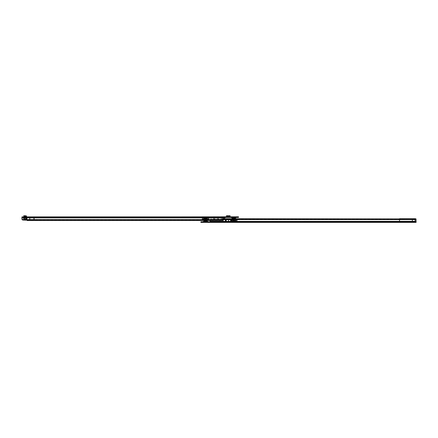 <?xml version="1.0" encoding="UTF-8"?>
<svg xmlns="http://www.w3.org/2000/svg" width="438" height="438" viewBox="0 0 438 438"><rect width="100%" height="100%" fill="white"/><g stroke="black" fill="none" stroke-linecap="round" stroke-linejoin="round"><path stroke-width="0.33" stroke-dasharray="2.19 1.64" d="M32.417 217.44L32.73 217.44M228.116 217.44L228.422 217.44M236.186 217.445L231.488 217.44M233.837 218.124L235.326 218.124L233.837 218.124M233.837 217.505L235.518 217.505L233.837 217.505M234.795 217.505L234.795 218.124L232.879 218.124L234.795 218.124L232.879 218.124L234.795 218.124L232.912 218.091L234.768 218.091L234.768 217.505L232.912 217.505L232.879 218.124L232.879 217.505L234.795 217.505L232.879 217.505M233.837 216.821L236.191 216.821L233.837 216.821M223.473 217.215L223.473 217.79L223.473 217.445L22.053 217.44L22.053 216.821L225.017 216.821L225.017 217.44L238.48 217.44L238.48 216.821L225.023 216.821L224.804 217.872A0.465 0.465 0 0 0 224.557 218.283L224.557 218.841A1.237 1.237 0 0 1 223.637 220.035L223.637 220.035A1.237 1.237 0 0 0 224.557 218.841L224.557 218.715M212.49 216.821L214.965 216.821L212.49 216.821L212.49 217.44L214.965 217.44L212.49 217.44L212.49 216.821M226.955 216.821L229.583 216.821L229.583 217.44L230.065 217.44L230.065 216.991L229.583 216.991L230.065 216.821L226.473 216.821L226.955 216.991L226.473 216.991L226.473 217.44L226.955 217.44L226.955 216.821L226.473 216.821L226.955 216.197L230.065 216.454L226.473 216.476M226.473 216.728L229.583 216.821M229.041 216.821L227.497 216.821L229.041 216.821L229.041 216.449L227.497 216.449L227.497 216.821M26.636 216.821L23.291 216.821L24.128 216.821L24.128 217.44L23.291 217.44L24.128 217.44L24.128 216.821L26.636 216.821L26.543 216.514A0.772 0.772 0 0 0 25.634 215.753L24.742 215.868L24.55 216.454L23.756 216.197L23.948 215.611L24.742 215.868M230.065 216.821L230.065 217.44L226.473 217.44L226.473 216.821M229.583 217.44L226.955 217.44M23.937 219.641L24.397 219.602A0.619 0.52 85.1 0 1 24.906 220.1L25.218 219.706L24.851 219.597L22.929 219.597A1.237 1.237 0 0 1 21.9 218.376L21.9 217.215L21.9 217.79L22.053 217.445L225.017 217.44L225.017 216.821L225.023 217.44M229.041 217.44L227.497 217.44L227.497 217.067L227.497 217.44L229.041 217.44L229.041 217.067L227.497 217.067L229.041 217.067L229.041 217.44M26.636 217.44L24.128 217.44L26.636 217.44A0.712 0.712 0 0 1 25.93 216.821A0.712 0.712 0 0 0 26.636 217.44M34.12 220.079L34.273 217.434L34.432 220.079L33.688 220.079L33.721 217.79L23.137 217.812M23.909 219.537L26.849 219.537L23.137 219.635L23.137 217.861M23.849 219.537L23.849 217.872L29.85 217.872L29.789 219.903L222.093 219.892L222.093 220.489M24.26 219.684L24.26 217.79L25.459 217.79L25.459 220.079L26.023 220.079L26.023 217.812L26.023 220.079L33.655 220.079L33.655 217.872L223.068 217.872A0.465 0.465 0 0 0 223.008 218.097L223.008 219.635L210.481 219.619L210.552 218.929A1.237 0.323 179.9 0 1 211.401 218.726L211.401 219.323A1.237 0.323 179.9 0 0 210.552 219.526L210.552 218.929L223.008 218.929M25.804 217.872L25.065 217.79L25.065 220.079L25.804 220.079L25.804 217.85L25.804 220.079L33.688 220.079M21.9 217.117L21.9 217.872L23.291 217.872L23.291 220.079L22.82 220.035A1.237 1.237 0 0 1 21.9 218.841L21.9 217.872L23.137 217.872M26.981 220.079L26.981 217.79L33.655 217.79L25.065 217.79M223.473 217.812L29.789 217.872M27.041 220.079L27.041 217.79L25.804 217.85M34.432 220.079L33.655 220.079M25.459 220.079L24.873 220.079M25.065 220.079L23.291 220.079M222.942 220.287L222.942 219.684A1.237 0.323 0 0 1 222.093 219.892M29.789 220.5L29.789 219.903L25.82 219.903L25.853 220.5M221.935 220.5L221.935 219.903M225.017 217.79L225.017 217.215L21.9 217.215M22.053 217.631L22.053 216.821L21.9 217.686M223.473 216.876L223.473 217.445L22.053 217.445L223.473 217.445L223.473 216.821L223.473 217.44M23.137 217.79L21.9 217.746M22.053 217.686L22.053 217.117M225.482 217.44L225.482 216.821L225.482 217.44M223.938 217.44L223.938 216.821M238.168 217.44L238.168 216.821M214.965 216.821L214.965 217.44L214.965 216.821M223.479 216.821L223.479 217.44M225.017 216.821L22.053 216.876M26.849 220.5L26.849 219.684L223.008 219.602L25.13 219.684M26.023 217.812L26.751 217.79L26.751 220.079M223.473 217.79L26.023 217.79M33.721 217.79L27.041 217.79M25.957 217.79L25.459 217.79M24.26 217.79L23.241 217.79M23.909 217.872L223.068 217.872M26.849 217.872L26.849 219.537L29.85 219.537M24.851 219.597L29.789 219.537M25.218 219.706L25.82 219.903M34.273 217.434L34.273 220.079M229.583 216.991L226.955 216.991L229.583 216.991M229.835 215.742L230.065 216.454M229.583 215.611L229.583 216.197M226.955 215.611L226.955 216.197M226.703 215.742L226.473 216.454M230.065 215.753L226.473 215.753M230.065 216.728L226.473 216.503L230.065 216.476M23.291 217.44L23.291 216.821L23.291 217.44M24.55 216.454L24.621 216.476A0.712 0.712 0 0 0 24.961 216.503L25.738 216.367L25.924 216.728A0.712 0.712 0 0 0 25.93 216.821M234.073 219.383L234.073 220.232L233.607 220.232L234.073 220.232L233.607 220.232L234.073 220.232L233.607 220.232L234.073 220.232L233.607 220.232L234.073 220.232L234.073 219.383L233.607 219.383L233.607 220.232L233.607 219.383L234.073 219.383M232.129 219.383L232.129 220.232L231.664 220.232L232.129 220.232L231.664 220.232L232.129 220.232L231.664 220.232L232.129 220.232L231.664 220.232L232.129 220.232L232.129 219.383L231.664 219.383L231.664 220.232L231.664 219.383L232.129 219.383M236.011 219.383L236.011 220.232L235.551 220.232L236.011 220.232L235.551 220.232L236.011 220.232L235.551 220.232L236.011 220.232L235.551 220.232L236.011 220.232L236.011 219.383L235.551 219.383L235.551 220.232L235.551 219.383L236.011 219.383M234.073 220.544L234.073 221.393L233.607 221.393L234.073 221.393L233.607 221.393L234.073 221.393L234.073 220.544L233.607 220.544L233.607 221.393L233.607 220.544L234.073 220.544L233.607 220.544L234.073 220.544L234.073 221.36L233.607 221.36L234.073 221.36L233.607 221.36L234.073 221.36L234.073 220.544L233.607 220.544L234.073 220.544L233.607 220.544L233.607 221.36L233.607 220.544L234.073 220.544M232.129 220.544L232.129 221.393L231.664 221.393L232.129 221.393L231.664 221.393L232.129 221.393L232.129 220.544L231.664 220.544L231.664 221.393L231.664 220.544L232.129 220.544L231.664 220.544L232.129 220.544L232.129 221.36L231.664 221.36L232.129 221.36L231.664 221.36L232.129 221.36L232.129 220.544L231.664 220.544L232.129 220.544L231.664 220.544L231.664 221.36L231.664 220.544L232.129 220.544M236.011 220.544L236.011 221.393L235.551 221.393L236.011 221.393L235.551 221.393L236.011 221.393L236.011 220.544L235.551 220.544L235.551 221.393L235.551 220.544L236.011 220.544L235.551 220.544L236.011 220.544L236.011 221.36L235.551 221.36L236.011 221.36L235.551 221.36L236.011 221.36L236.011 220.544L235.551 220.544L236.011 220.544L235.551 220.544L235.551 221.36L235.551 220.544L236.011 220.544M234.768 219.29L234.768 220.867L232.912 220.867L234.691 220.79L232.989 220.79L232.989 219.367L234.691 219.367L232.912 219.29L234.768 219.29L232.912 219.29M235.447 219.383L232.228 219.383M232.321 219.29L235.354 219.29M235.376 220.867L232.299 220.867L235.376 220.867L235.502 221.31L232.178 221.31L235.595 221.393L232.085 221.393L235.595 221.393M232.299 220.867L232.085 221.393M236.887 221.393A0.312 0.312 0 0 0 237.199 221.102L237.226 220.544L230.448 220.544L230.481 221.102L237.199 221.102L230.481 221.102A0.312 0.312 0 0 0 230.788 221.393L236.887 221.393L230.788 221.393M235.77 220.232L231.905 220.232L231.905 220.544L235.77 220.544L231.905 220.544L231.905 220.232L235.77 220.232L235.77 220.544L235.77 220.232L231.905 220.232L235.77 220.232M230.481 219.701L230.448 220.232L237.226 220.232L230.448 220.232M236.887 219.383L230.788 219.383L236.887 219.383A0.312 0.312 0 0 1 237.199 219.673L237.226 220.232M230.448 220.544L237.226 220.544M232.912 220.867L234.768 220.867M234.073 219.411L233.607 219.411L233.607 220.232L233.607 219.411L234.073 219.411L234.073 220.232L234.073 219.411L233.607 219.411L234.073 219.411M236.011 219.411L235.551 219.411L235.551 220.232L235.551 219.411L236.011 219.411L236.011 220.232L236.011 219.411L235.551 219.411L236.011 219.411M232.129 219.411L231.664 219.411L231.664 220.232L231.664 219.411L232.129 219.411L232.129 220.232L232.129 219.411L231.664 219.411L232.129 219.411M235.77 220.544L231.905 220.544L235.77 220.544M237.276 220.544L230.404 220.544L237.276 220.544L237.276 220.232L230.404 220.232L237.276 220.232M230.404 220.544L230.404 220.232M233.065 221.141L234.615 221.152L233.065 221.152A2.009 2.009 0 0 0 234.615 221.152L233.065 221.141L234.615 221.141M234.489 221.141L232.447 221.141L234.489 221.141M234.691 220.889L232.989 220.889L234.691 220.889L234.719 219.268L232.956 219.268L234.719 219.268M232.956 219.268L234.691 219.296L232.989 219.296L232.989 220.889M235.326 219.268L232.354 219.268L235.326 219.268A2.677 2.677 0 0 0 235.387 218.715M232.293 218.715A2.677 2.677 0 0 0 232.354 219.268M235.326 218.124L232.354 218.124M232.912 217.505L234.768 217.505M235.14 217.505L232.54 217.505L235.14 217.412A4.643 4.643 0 0 0 234.407 217.259L233.837 217.259L234.407 217.259L233.837 217.735L233.268 217.259L233.837 217.259L233.268 217.259A4.643 4.643 0 0 0 232.54 217.412L232.54 217.505M233.837 220.889L235.233 220.889L233.837 220.889M207.305 221.77L206.068 221.77M204.113 221.152L207.081 221.152L204.113 221.152M206.555 221.152L204.639 221.152L206.555 221.152L204.639 221.152L206.555 221.152L204.672 221.185L206.555 221.152L206.555 221.77L204.639 221.77L206.555 221.77M414.228 222.389L404.942 222.389L414.228 222.389L414.228 221.77L404.942 221.77L414.228 221.77M203.878 222.389L203.248 222.389M415.153 221.77L412.361 221.765L412.361 221.425L415.147 221.425L415.153 221.765L416.078 221.765L415.153 221.77L210.026 221.77L210.454 221.338A0.465 0.465 -90 0 0 210.481 221.174L210.481 219.575M416.1 221.77L414.868 221.77L415.153 222.389M202.159 221.77L200.916 221.77L200.916 222.389L202.159 222.389L202.159 221.77L414.868 221.77M205.11 221.77L207.946 221.77M210.026 222.389L210.026 221.765L399.527 221.765L399.522 221.425L232.759 221.404L232.753 221.765M207.951 222.389L207.305 222.389M202.159 222.389L414.868 222.389M228.548 221.343L228.548 219.701L229.709 219.701L228.548 219.701L228.548 221.343L228.937 221.404L412.361 221.425L399.522 221.338L399.522 219.619L232.748 219.619L232.753 218.929M232.709 219.701L233.887 219.701L232.709 219.701A0.312 0.312 -90 0 0 232.748 219.619L232.748 219.619M223.008 218.715L211.559 218.715M416.073 219.619L415.147 219.619L415.147 221.338L412.361 221.338L412.361 219.526L399.527 219.312L211.559 219.312M224.404 221.404L223.112 221.404L224.426 221.519M228.937 221.404L229.687 221.519M232.731 221.524L232.759 222M399.527 221.765L412.361 221.765M232.753 219.526L415.147 219.619L415.164 219.323A1.237 0.323 179.9 0 1 416.007 219.526L416.073 219.613M228.548 221.338L228.461 219.701L227.453 219.701A0.312 0.312 -90 0 0 227.486 219.619L229.665 219.526M229.665 221.404L229.66 221.765L229.72 221.404L227.442 221.404L228.461 221.343L228.461 219.701L223.112 219.701L223.117 221.338L210.021 221.414M416.078 221.425L415.147 221.425L416.073 221.338M227.448 219.701L233.892 219.701L233.892 221.338M210.481 220.5L210.481 219.619L224.404 219.537M416.007 218.929L416.007 219.526L412.361 219.526L399.527 219.312L399.527 218.715M415.147 218.726L415.153 219.323L412.361 219.312L412.361 218.715M232.759 219.531L232.759 218.956M210.481 219.613L224.409 219.526M229.665 219.537L227.486 219.619M228.072 221.404L223.522 221.404M415.027 218.715L415.027 219.312M205.822 219.044L205.356 219.044L205.838 219.044L205.356 219.044L205.838 219.044L205.373 219.044L205.838 219.044L205.822 219.892L205.356 219.892L205.838 219.892L205.373 219.892L205.838 219.892L205.838 219.044L205.838 219.86L205.356 219.86L205.838 219.86L205.822 219.044M207.765 219.044L207.305 219.044L207.776 219.044L207.305 219.044L207.765 219.044L207.765 219.892L207.305 219.892L207.776 219.892L207.311 219.892L207.776 219.892L207.776 219.044L207.765 219.86L207.305 219.86L207.776 219.86L207.305 219.86L207.765 219.86L207.776 219.044M203.894 219.044L203.418 219.044L203.894 219.044L203.429 219.044L203.894 219.044L203.894 219.892L203.418 219.892L203.884 219.892L203.884 219.044L203.894 219.86L203.418 219.86L203.894 219.86L203.884 219.044M205.822 217.883L205.356 217.883L205.838 217.883L205.373 217.883L205.838 217.883L205.822 218.732L205.356 218.732L205.838 218.732L205.356 218.732L205.838 218.732L205.838 217.883M207.765 217.883L207.305 217.883L207.776 217.883L207.311 217.883L207.776 217.883L207.765 218.732L207.305 218.732L207.776 218.732L207.305 218.732L207.776 218.732L207.305 218.732L207.776 218.732L207.776 217.883M203.894 217.883L203.418 217.883L203.884 217.883L203.894 218.732L203.418 218.732L203.894 218.732L203.884 217.883M206.528 219.986L204.672 219.986L206.528 219.986L204.749 219.909L206.446 219.909L206.446 218.485L204.749 218.485L206.528 218.409L204.672 218.409L206.528 218.409M207.147 219.953L203.988 219.892L207.147 219.953M203.966 218.321L207.136 218.409L204.059 218.409L207.229 218.321L203.966 218.321L203.933 217.965L207.262 217.965L203.933 217.965M207.355 217.883L203.84 217.883L207.355 217.883M208.959 218.173A0.312 0.312 -90 0 0 208.647 217.883L202.548 217.883L208.647 217.883L208.959 218.173L202.241 218.173A0.312 0.312 90 0 1 202.548 217.883L202.241 218.173L208.959 218.173L208.986 218.732L202.208 218.732L208.986 218.732M203.665 219.044L207.53 219.044L203.665 219.044L207.53 219.044L203.665 219.044L203.665 218.732L207.53 218.732L203.665 218.732L207.53 218.732L203.665 218.732L203.665 219.044M202.208 219.044L208.986 219.044L202.208 219.044L202.241 219.602L208.959 219.602L202.241 219.602L202.548 219.892L208.647 219.892A0.312 0.312 -90 0 0 208.959 219.602L208.647 219.892L202.548 219.892A0.312 0.312 90 0 1 202.241 219.602M204.672 218.409L204.672 219.986M205.356 217.91L205.838 217.91L205.356 217.91L205.356 218.732L205.373 217.91M203.418 217.91L203.894 217.91L203.418 217.91L203.418 218.732L203.429 217.91M207.311 217.91L207.776 217.91L207.305 217.91L207.776 217.91L207.311 217.91L207.311 218.732L207.305 217.91M209.03 218.732L202.164 218.732L209.03 218.732L209.03 219.044L202.164 219.044L209.03 219.044M204.825 218.124L206.369 218.124L204.825 218.135A2.009 2.009 0 0 1 206.369 218.124L206.369 218.135M204.946 218.135L206.249 218.135L204.946 218.387M204.749 218.387L206.446 218.387L204.749 218.387L204.716 220.007L206.479 220.007L204.749 219.98M204.113 220.007L207.081 220.007L204.113 220.007L204.053 220.5M204.639 221.152L204.639 221.77M206.528 221.77L204.672 221.77L206.528 221.77L206.528 221.185M204.3 221.77L206.227 221.863M204.951 221.863L204.3 221.863A4.643 4.643 0 0 0 204.853 221.989M206.331 221.995A4.643 4.643 0 0 0 206.895 221.863L206.895 221.77M206.167 222.017L205.028 222.017L205.597 221.54L206.167 222.017M205.597 218.387L206.988 218.387L205.597 218.387M205.597 218.135L206.988 218.135L205.597 218.135M236.148 217.609L231.527 217.609M233.837 217.478L235.545 217.478L233.837 217.478M233.837 217.308L235.584 217.308L233.837 217.308M33.688 217.872L34.12 217.872M24.665 219.597L23.909 219.597M34.432 217.872L224.804 217.872M26.357 217.79L26.357 220.079M226.725 217.44L226.725 216.821M237.243 217.44L237.243 216.821M24.55 220.079L24.55 217.79M229.041 216.514L227.497 216.514M227.497 216.728L229.041 216.728M230.065 215.89L226.473 215.89M235.469 220.955L232.206 220.955L235.469 220.955M230.481 219.673L232.72 219.673M203.298 221.612L207.897 221.612M205.017 221.792L206.167 221.792M204.885 221.951L206.298 221.951M414.014 222.389L414.014 221.77M224.404 221.699L210.021 221.425L210.021 222M229.665 221.699L227.497 221.425L227.497 222M211.401 218.726L211.401 219.323M415.158 218.726L415.164 219.323M210.021 222.34L210.026 221.765M227.497 221.475L227.497 222.05L227.497 221.475M232.759 221.475L232.759 222.05L232.759 221.475M413.915 221.77L413.915 222.389M405.254 221.77L405.254 222.389M405.232 222.389L405.232 221.77M226.375 221.404L226.375 219.701M225.225 221.404L225.225 219.701M231.79 221.404L231.79 219.701M230.64 221.404L230.64 219.701M412.103 222.389L412.103 221.77M412.7 222.389L412.7 221.77M236.191 216.821L235.518 217.505M232.162 217.505L231.488 216.821M230.065 216.514L226.473 216.514M230.065 215.896L226.473 215.896M404.942 221.77L404.942 222.389M207.229 218.321L207.262 217.965M202.241 218.173L202.208 218.732M208.959 219.602L208.986 219.044M207.53 219.044L207.53 218.732L207.53 219.044M203.418 219.892L203.418 219.044L203.429 219.892M205.373 219.892L205.373 219.044L205.356 219.892M207.311 219.892L207.311 219.044L207.305 219.892M205.356 219.86L205.356 219.044L205.373 219.86M203.418 219.86L203.418 219.044L203.429 219.86M207.311 219.86L207.311 219.044L207.305 219.86M202.164 218.732L202.164 219.044M207.765 218.732L207.765 217.91L207.776 218.732M205.838 218.732L205.838 217.91L205.822 218.732M203.894 218.732L203.894 217.91L203.884 218.732M204.672 221.77L204.672 221.185M207.081 220.007L207.141 220.5M206.446 219.98L206.446 218.387"/><path stroke-width="0.66" d="M232.293 218.715A2.677 2.677 0 0 1 232.354 218.124L235.326 218.124A2.677 2.677 0 0 1 235.387 218.715M26.849 220.5L222.093 220.489A1.237 0.323 180 0 0 222.942 220.287L223.008 218.097A0.465 0.465 0 0 1 223.068 217.872L223.473 217.812L223.473 216.821L22.053 217.056M223.473 216.821L238.48 216.821L238.48 217.44L223.473 217.44L225.017 217.445L224.804 217.872A0.465 0.465 0 0 0 224.557 218.283L224.557 218.715M29.789 220.5L26.849 220.287L26.849 219.597L23.137 219.635L23.137 220.079L22.82 220.035A1.237 1.237 0 0 1 21.9 218.841L21.9 218.376A1.237 1.237 0 0 0 22.929 219.597L23.137 219.635M22.929 219.597L23.909 219.597L23.909 217.872L21.9 217.872L21.9 217.171M222.942 220.287L29.789 220.287L29.789 217.872L23.909 217.872M24.873 220.079L23.137 220.079M223.479 216.821L223.479 217.44M223.938 217.44L223.938 216.821M238.168 217.44L238.168 216.821M223.473 217.401L223.068 217.872L29.789 217.872M223.008 219.597L26.849 219.597L26.849 217.872M23.909 219.641L25.19 220.287M229.835 215.742L226.703 215.742M226.473 216.821L226.473 215.742L230.065 215.742L230.065 216.514L229.041 216.514M229.041 216.728L230.065 216.514M227.497 216.821L227.497 216.449L229.041 216.449L229.041 216.821M25.93 216.821A0.712 0.712 0 0 1 25.924 216.728L25.738 216.367L24.961 216.503A0.712 0.712 0 0 1 24.621 216.476L23.756 216.197L23.948 215.611L24.742 215.868L24.55 216.454M26.636 216.821L26.543 216.514A0.772 0.772 0 0 0 25.634 215.753L24.742 215.868M207.234 221.612L206.068 221.152L203.916 221.152L207.278 221.152L207.897 221.612L207.3 221.77L210.021 221.77L210.026 222.389L210.448 221.338A0.465 0.465 -90 0 0 210.481 221.174L210.481 220.5M416.1 222.389L416.1 221.77L416.1 222.389L415.153 222.389L416.078 222.389L416.007 218.929A1.237 0.323 179.9 0 0 415.158 218.726L412.361 218.715L412.361 222.389L207.305 222.389L206.068 221.77L203.878 222.389L200.894 222.389L200.894 221.77L203.248 221.77M205.11 221.152L203.949 221.612M203.84 221.951L203.248 222.389L207.951 222.389L207.355 221.951M416.1 221.77L416.007 218.929L415.147 218.726M412.361 222.389L415.153 222.389L415.147 218.929L223.008 218.715M416.073 221.338L233.887 221.404L233.887 219.701L232.709 219.701A0.312 0.312 -90 0 0 232.742 219.619L232.753 218.929L399.522 218.929L399.522 222L232.759 222L232.698 221.404L233.739 221.404M229.671 219.586L229.671 219.619A0.312 0.312 -90 0 0 229.709 219.701L227.448 219.701A0.312 0.312 -90 0 0 227.486 219.619L227.191 218.858L224.404 218.929L224.409 219.619A0.312 0.312 -90 0 0 224.448 219.701L223.112 219.701L223.112 221.338L210.448 221.354M223.008 218.929L224.404 218.929L224.409 219.526L227.492 219.52L227.497 218.929L229.665 218.929L229.665 219.531L232.753 219.52L232.447 218.858L229.665 218.929L229.671 219.619A0.312 0.312 -90 0 0 229.709 219.701L232.709 219.701M416.078 221.77L416.078 222.34L399.527 222.34L399.522 222L416.073 222L416.078 221.425M224.404 221.404L224.716 222.165L227.191 222.165L227.437 221.404L228.455 221.349L229.72 221.404L229.972 222.165L232.759 222M224.426 221.519L227.47 221.524M229.687 221.519L232.731 221.524M210.021 222.34L399.527 222.389M228.548 221.404L228.548 219.701M232.698 221.404L229.72 221.404L229.66 221.765L229.665 221.404M224.404 219.443L224.409 219.619A0.312 0.312 -90 0 0 224.453 219.701L227.448 219.701M227.437 221.404L224.459 221.404L224.404 221.765L224.459 221.404L223.112 221.338M210.021 221.907L210.021 221.414L210.454 221.338M210.016 221.77L210.016 222.389M224.404 219.591L223.008 219.619M224.404 219.531L224.404 218.956M229.66 219.443L227.486 219.619M229.665 218.956L229.665 219.537M207.278 221.152L206.068 221.152M228.455 221.404L228.455 219.701M228.499 221.404L228.499 219.701M412.361 218.715L399.527 218.715M206.227 221.863L204.951 221.863M204.853 221.989A4.643 4.643 0 0 0 205.028 222.017L206.167 222.017A4.643 4.643 0 0 0 206.331 221.995M236.148 217.609L231.488 217.445L236.191 217.44L235.518 218.124M223.473 217.79L225.017 217.79M223.068 217.872L224.804 217.872M223.473 217.215L21.9 217.215M223.473 216.876L22.053 216.876M225.176 217.44L225.176 216.821M236.931 217.44L236.931 216.821M238.195 217.44L238.195 216.821M238.458 217.44L238.458 216.821M24.26 220.079L24.26 219.684M227.497 216.514L226.473 216.514M226.473 216.728L227.497 216.728M232.72 219.673L230.481 219.673M207.897 221.612L207.3 221.77M416.073 219.619L232.742 219.619M229.665 221.699L229.665 222L227.497 222M224.404 221.699L224.404 222L210.021 222M209.528 222.389L209.528 221.77M202.126 222.389L202.126 221.77M224.716 219.454L224.716 218.858M227.191 219.454L227.191 218.858M229.972 219.454L229.972 218.858M232.452 219.454L232.447 218.858M224.404 221.688L224.404 222.05M229.665 221.688L229.665 222.05M229.977 221.59L229.972 222.165M232.452 221.59L232.447 222.165M224.716 221.59L224.716 222.165M227.191 221.59L227.191 222.165M209.594 222.389L209.594 221.77M231.401 221.404L231.401 219.701M225.986 221.404L225.986 219.701M231.018 221.404L231.018 219.701M225.608 221.404L225.608 219.701M231.527 217.609L232.162 218.124M226.473 215.742L230.065 215.742M203.298 221.612L203.916 221.152M200.894 222.389L200.894 221.77M204.113 220.007L204.113 221.152M207.081 220.007L207.081 221.152"/></g></svg>
